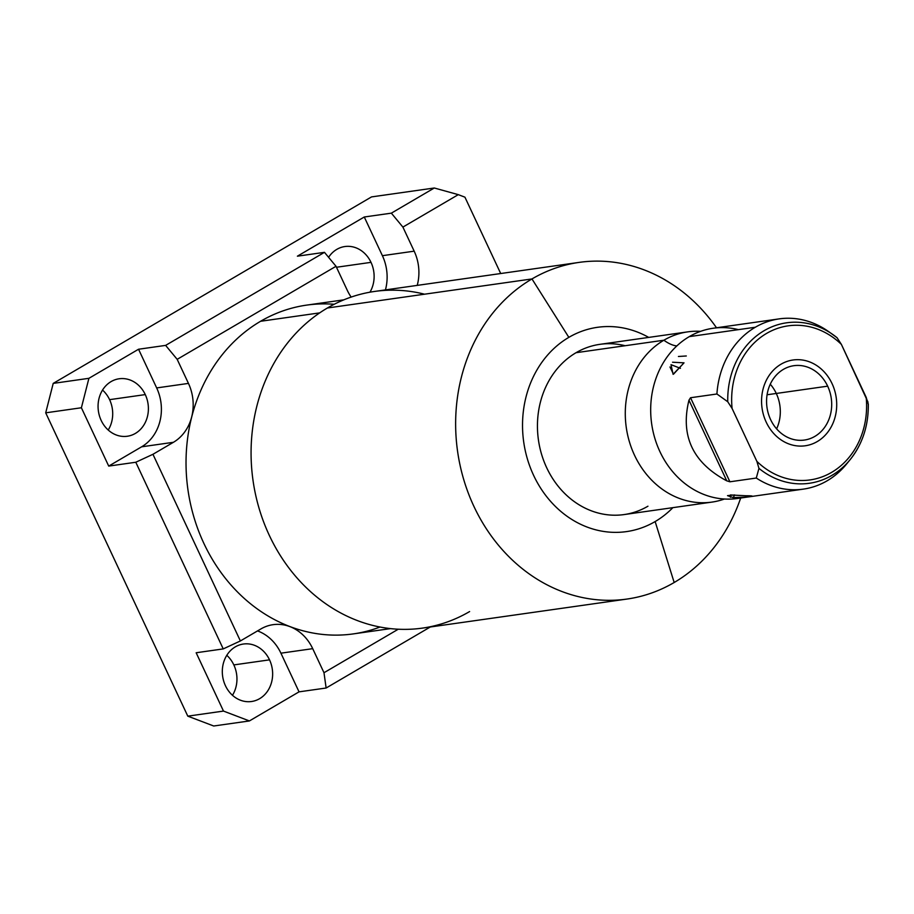 <?xml version="1.0" encoding="UTF-8"?>
<svg xmlns="http://www.w3.org/2000/svg" width="914" height="914" viewBox="0 0 914 914"><rect width="100%" height="100%" fill="white"/><g stroke="black" fill="none" stroke-linecap="round" stroke-linejoin="round"><path stroke-width="1.37" d="M398.253 629.22L323.99 672.727L312.714 648.666A44.021 38.045 81.9 0 0 289.898 626.616A44.021 38.045 81.9 0 0 260.867 628.958L240.382 640.954L152.946 454.292L173.42 442.296A44.021 38.045 81.9 0 0 191.677 416.933A44.021 38.045 81.9 0 0 188.455 383.4L177.179 359.339L336.021 266.282L347.297 290.355A44.021 38.045 81.9 0 0 351.147 297.084A44.021 38.045 81.9 0 1 347.297 290.355L336.021 266.282L177.179 359.339L188.455 383.4L156.671 387.924L138.551 349.239L88.909 378.316L81.392 407.758L108.72 466.094L141.636 446.809A44.021 38.045 81.9 0 0 156.671 387.924A44.021 38.045 -98.1 0 1 141.636 446.809L173.42 442.296L152.946 454.292L240.382 640.954L223.233 648.906L135.798 462.244L108.72 466.094L81.392 407.758L45.7 412.831L53.218 383.389L371.53 196.91L53.218 383.389L88.909 378.316L138.551 349.239L165.628 345.389L177.179 359.339L165.628 345.389L324.47 252.333L336.021 266.282L324.47 252.333L297.393 256.183L364.275 216.995L297.393 256.183L324.47 252.333L165.628 345.389L138.551 349.239L156.671 387.924L188.455 383.4A44.021 38.045 81.9 0 1 191.677 416.933A44.021 38.045 81.9 0 1 173.42 442.296L141.636 446.809L108.72 466.094L135.798 462.244L152.946 454.292L135.798 462.244L223.233 648.906L240.382 640.954L260.867 628.958A44.021 38.045 81.9 0 1 273.08 624.673A44.021 38.045 81.9 0 1 289.898 626.616A44.021 38.045 81.9 0 1 312.714 648.666L323.99 672.727L326.127 688.014L299.038 691.852L280.918 653.179L312.714 648.666L280.918 653.179A44.021 38.045 81.9 0 0 257.52 630.911A44.021 38.045 -98.1 0 1 280.918 653.179L299.038 691.852L249.408 720.94L299.038 691.852L326.127 688.014L323.99 672.727L398.253 629.22M334.181 304.282A166.04 143.498 81.9 0 0 260.57 321.282A166.04 143.498 81.9 0 0 191.723 416.944A166.04 143.498 81.9 0 0 289.909 626.57A166.04 143.498 81.9 0 0 380.018 627.027M417.218 285.385A44.021 38.045 81.9 0 0 414.179 251.167L402.903 227.095L458.291 194.648L464.929 197.173L500.701 273.526L464.929 197.173L458.291 194.648L402.903 227.095L391.352 213.156L434.299 187.998L458.291 194.648L434.299 187.998L371.53 196.91L434.299 187.998L391.352 213.156L402.903 227.095L414.179 251.167L382.395 255.68L364.275 216.995L391.352 213.156L364.275 216.995L382.395 255.68A44.021 38.045 -98.1 0 1 385.434 289.898A44.021 38.045 81.9 0 0 382.395 255.68L414.179 251.167A44.021 38.045 81.9 0 1 417.218 285.385M430.277 627.004L326.127 688.014L430.277 627.004M213.716 726.002L187.793 716.153L45.7 412.831L187.793 716.153L223.484 711.081L249.408 720.94L213.716 726.002L187.793 716.153L223.484 711.081L249.408 720.94L213.716 726.002M108.218 430.037A29.031 25.089 81.9 0 0 109.589 399.658A29.031 25.089 81.9 0 0 102.539 390.061A29.031 25.089 -98.1 0 1 109.589 399.658A29.031 25.089 -98.1 0 1 108.218 430.037M232.476 695.291A29.031 25.089 81.9 0 0 233.835 664.912A29.031 25.089 81.9 0 0 226.798 655.315A29.031 25.089 -98.1 0 1 233.835 664.912A29.031 25.089 -98.1 0 1 232.476 695.291M225.427 685.683A29.031 25.089 81.9 0 0 251.567 701.506A29.031 25.089 81.9 0 0 269.527 659.851L233.835 664.912L269.527 659.851A29.031 25.089 -98.1 0 1 259.622 698.673A29.031 25.089 -98.1 0 1 225.427 685.683A29.031 25.089 -98.1 0 1 235.344 646.849A29.031 25.089 -98.1 0 1 269.527 659.851A29.031 25.089 81.9 0 0 243.398 644.027A29.031 25.089 81.9 0 0 225.427 685.683M371.004 262.352A29.031 25.089 -98.1 0 1 369.964 292.183A29.031 25.089 81.9 0 0 371.004 262.352L336.478 267.254L371.004 262.352A29.031 25.089 81.9 0 0 344.864 246.54A29.031 25.089 81.9 0 0 328.594 257.314A29.031 25.089 -98.1 0 1 371.004 262.352M196.156 652.756L223.484 711.081L196.156 652.756L223.233 648.906L196.156 652.756M145.28 394.597A29.031 25.089 -98.1 0 1 135.363 433.419A29.031 25.089 -98.1 0 1 101.18 420.429A29.031 25.089 -98.1 0 1 111.085 381.595A29.031 25.089 -98.1 0 1 145.28 394.597L109.589 399.658L145.28 394.597A29.031 25.089 81.9 0 0 119.14 378.773A29.031 25.089 81.9 0 0 101.18 420.429A29.031 25.089 81.9 0 0 127.309 436.252A29.031 25.089 81.9 0 0 145.28 394.597M45.7 412.831L53.218 383.389L88.909 378.316L81.392 407.758L45.7 412.831M390.529 628.615L353.352 633.893A166.04 143.498 -98.1 0 1 289.909 626.57A166.04 143.498 -98.1 0 1 191.723 416.944A166.04 143.498 -98.1 0 1 260.57 321.282L319.672 312.885L260.57 321.282A166.04 143.498 -98.1 0 1 306.658 305.116L343.835 299.838M469.613 611.557A170.027 146.948 -98.1 0 1 269.344 535.444A170.027 146.948 -98.1 0 1 327.418 307.995A170.027 146.948 -98.1 0 1 424.542 294.194M626.981 599.058L422.417 628.112A170.027 146.948 -98.1 0 1 259.176 508.652A170.027 146.948 -98.1 0 1 327.418 307.995L531.971 278.941L568.851 337.357A103.168 89.172 81.9 0 1 648.712 337.403A103.168 89.172 81.9 0 0 568.851 337.357L531.971 278.941A170.027 146.948 81.9 0 0 463.741 479.599A170.027 146.948 81.9 0 0 626.981 599.058A170.027 146.948 81.9 0 0 674.178 582.504A170.027 146.948 81.9 0 0 740.683 498.016A170.027 146.948 -98.1 0 1 674.178 582.504L655.144 521.563A103.168 89.172 81.9 0 0 672.887 507.647A103.168 89.172 81.9 0 1 655.144 521.563L674.178 582.504A170.027 146.948 -98.1 0 1 473.909 506.39A170.027 146.948 -98.1 0 1 531.971 278.941L327.418 307.995A170.027 146.948 -98.1 0 1 374.603 291.44L579.168 262.387A170.027 146.948 81.9 0 0 531.971 278.941A170.027 146.948 -98.1 0 1 716.507 327.772A170.027 146.948 81.9 0 0 579.168 262.387M568.851 337.357A103.168 89.172 81.9 0 0 533.616 475.371A103.168 89.172 81.9 0 0 655.144 521.563A103.168 89.172 81.9 0 1 533.616 475.371A103.168 89.172 81.9 0 1 568.851 337.357M647.946 506.207A85.973 74.308 -98.1 0 1 546.686 467.717A85.973 74.308 -98.1 0 1 576.048 352.701A85.973 74.308 -98.1 0 1 625.165 345.732M711.926 502.106L624.091 514.582A85.973 74.308 -98.1 0 1 541.534 454.167A85.973 74.308 -98.1 0 1 576.048 352.701L663.884 340.225A85.973 74.308 81.9 0 0 629.38 441.691A85.973 74.308 81.9 0 0 711.926 502.106A85.973 74.308 81.9 0 0 724.448 499.021A85.973 74.308 81.9 0 1 631.757 448.717A85.973 74.308 81.9 0 1 663.884 340.225L576.048 352.701A85.973 74.308 -98.1 0 1 599.904 344.338L687.751 331.862A85.973 74.308 81.9 0 0 663.884 340.225A42.924 20.348 -120.4 0 0 676.806 345.949A42.924 20.348 59.6 0 1 663.884 340.225A85.973 74.308 81.9 0 1 700.627 331.336A85.973 74.308 81.9 0 0 687.751 331.862M743.105 497.399A85.973 74.308 -98.1 0 1 655.795 441.325A85.973 74.308 -98.1 0 1 689.282 336.626A85.973 74.308 -98.1 0 1 738.398 329.646M803.337 489.127L737.324 498.496A85.973 74.308 -98.1 0 1 654.778 438.092A85.973 74.308 -98.1 0 1 689.282 336.626L755.295 327.246A85.973 74.308 81.9 0 0 716.919 393.991L690.538 397.739L688.962 400.183C680.222 435.818 692.812 462.701 726.744 480.833L729.909 481.792L756.289 478.045A85.973 74.308 81.9 0 0 803.337 489.127A85.973 74.308 81.9 0 0 827.204 480.753A85.973 74.308 -98.1 0 1 756.289 478.045L758.951 468.368A81.038 70.047 81.9 0 0 850.26 459.491A81.038 70.047 81.9 0 0 868.254 404.331A81.038 70.047 -98.1 0 1 850.26 459.491A81.038 70.047 -98.1 0 1 758.951 468.368L756.872 461.364A77.816 67.248 81.9 0 0 831.671 472.344A77.816 67.248 81.9 0 0 866.175 397.327L868.254 404.331M669.973 366.971L673.492 374.192L684.026 362.835L672.555 362.23M734.685 494.965L727.521 495.639L733.279 497.616L734.559 494.965L733.279 497.616C746.315 497.719 760.425 495.708 746.292 495.765L730.389 494.965L730.412 497.273M868.3 403.794C868.631 425.261 862.622 443.827 850.26 459.491L846.695 463.889A85.973 74.308 -98.1 0 1 827.204 480.753A85.973 74.308 81.9 0 0 848.466 461.616M868.049 402.263L841.394 344.407L866.175 397.327A77.816 67.248 -98.1 0 1 831.671 472.344A77.816 67.248 -98.1 0 1 756.872 461.364L732.08 408.444A77.816 67.248 -98.1 0 1 766.595 333.416A77.816 67.248 -98.1 0 1 841.394 344.407L837.053 337.723L841.394 344.407A77.816 67.248 81.9 0 0 766.595 333.416A77.816 67.248 81.9 0 0 732.08 408.444L727.75 401.749A81.038 70.047 -98.1 0 1 761.785 332.125A81.038 70.047 -98.1 0 1 832.483 334.273A81.038 70.047 -98.1 0 1 837.053 337.723A81.038 70.047 81.9 0 0 832.483 334.273A81.038 70.047 81.9 0 0 761.785 332.125A81.038 70.047 81.9 0 0 727.75 401.749L716.919 393.991A85.973 74.308 -98.1 0 1 755.295 327.246A85.973 74.308 -98.1 0 1 826.222 329.954L829.192 331.988M770.605 419.595A37.554 32.458 81.9 0 0 814.831 436.401A37.554 32.458 81.9 0 0 827.661 386.165A37.554 32.458 81.9 0 0 783.424 369.359A37.554 32.458 81.9 0 0 770.605 419.595A37.554 32.458 81.9 0 0 804.411 440.057A37.554 32.458 81.9 0 0 827.661 386.165L767.075 394.768L827.661 386.165A37.554 32.458 81.9 0 0 793.855 365.703A37.554 32.458 81.9 0 0 770.605 419.595M758.951 468.368L756.289 478.045L729.909 481.792L690.538 397.739L716.919 393.991L727.75 401.749L732.08 408.444L756.872 461.364L758.951 468.368M690.538 397.739L688.962 400.183L726.744 480.833L729.909 481.792L690.538 397.739M726.744 480.833C692.812 462.701 680.222 435.818 688.962 400.183L726.744 480.833M829.112 331.931L826.222 329.954A85.973 74.308 81.9 0 0 779.162 318.883A85.973 74.308 81.9 0 0 755.295 327.246L689.282 336.626A85.973 74.308 -98.1 0 1 713.149 328.252L779.162 318.883M671.013 364.675L680.439 368.331L671.013 364.675L673.092 374.306L684.026 362.835M686.3 355.98L678.428 356.483M733.279 497.616L746.235 497.09L752.211 496.199L746.292 495.765M766.218 422.165A43.324 37.451 81.9 0 0 805.223 445.781A43.324 37.451 81.9 0 0 832.048 383.594A43.324 37.451 81.9 0 0 793.044 359.99A43.324 37.451 81.9 0 0 766.218 422.165M770.274 384.2A37.554 32.458 -98.1 0 1 776.283 393.466A37.554 32.458 -98.1 0 1 776.614 428.86M829.089 331.919L837.144 337.78"/></g></svg>

